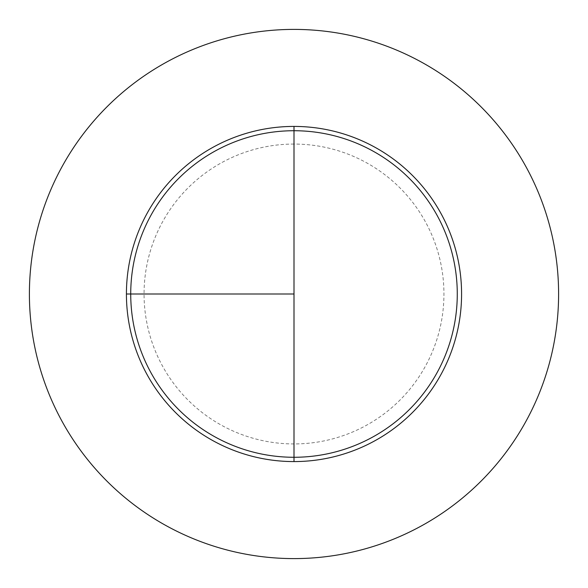 <?xml version="1.0" encoding="UTF-8"?>
<svg xmlns="http://www.w3.org/2000/svg" width="588" height="588" viewBox="0 0 588 588"><rect width="100%" height="100%" fill="white"/><g stroke="black" fill="none" stroke-linecap="round" stroke-linejoin="round"><path stroke-width="0.44" stroke-dasharray="2.94 2.21" d="M294 126.42A167.58 167.58 0 0 1 461.58 294A167.58 167.58 0 0 1 294 461.58L294 126.42A167.58 167.58 0 0 0 126.42 294A167.58 167.58 0 0 0 294 461.58A167.58 167.58 0 0 0 461.58 294A167.58 167.58 0 0 0 294 126.42A167.58 167.58 0 0 0 126.42 294A167.58 167.58 0 0 0 294 461.58A167.58 167.58 0 0 1 126.42 294A167.58 167.58 0 0 1 294 126.42A167.58 167.58 0 0 1 461.58 294A167.58 167.58 0 0 1 294 461.58M294 29.4A264.6 264.6 0 0 1 558.6 294A264.6 264.6 0 0 1 294 558.6A264.6 264.6 0 0 1 29.4 294A264.6 264.6 0 0 1 294 29.4M294 144.06A149.94 149.94 0 0 0 144.06 294A149.94 149.94 0 0 0 294 443.94A149.94 149.94 0 0 0 443.94 294A149.94 149.94 0 0 0 294 144.06"/><path stroke-width="0.88" d="M294 29.4A264.6 264.6 0 0 0 29.4 294A264.6 264.6 0 0 0 294 558.6A264.6 264.6 0 0 0 558.6 294A264.6 264.6 0 0 0 294 29.4M126.42 294L294 294L294 126.42L294 457.273A163.273 163.273 0 0 1 130.727 294A163.273 163.273 0 0 1 294 130.727A163.273 163.273 0 0 1 457.273 294A163.273 163.273 0 0 1 294 457.273L294 461.58A167.58 167.58 0 0 1 126.42 294A167.58 167.58 0 0 1 294 126.42A167.58 167.58 0 0 1 461.58 294A167.58 167.58 0 0 1 294 461.58"/></g></svg>

